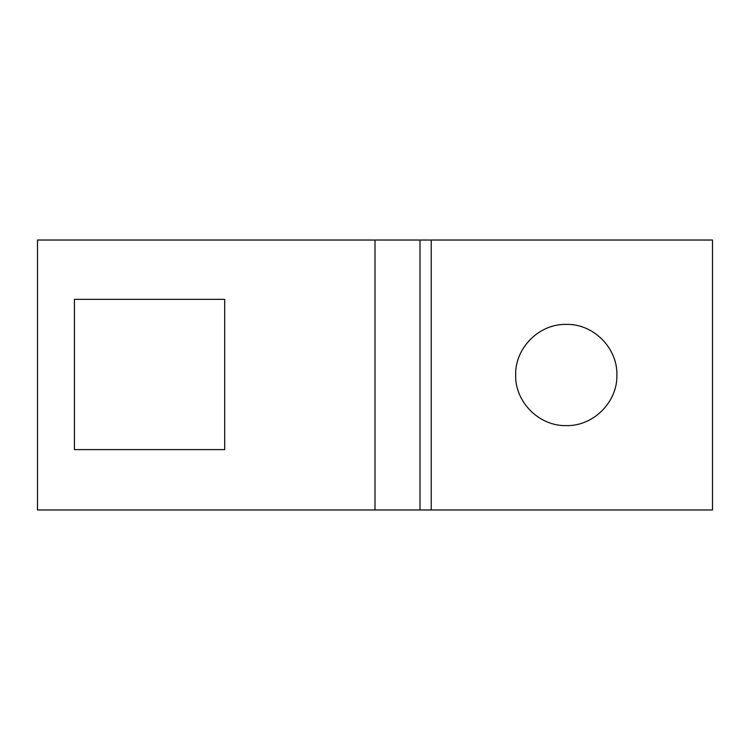 <?xml version="1.0" encoding="UTF-8"?>
<svg xmlns="http://www.w3.org/2000/svg" width="750" height="750" viewBox="0 0 750 750"><rect width="100%" height="100%" fill="white"/><g stroke="black" fill="none" stroke-linecap="round" stroke-linejoin="round"><path stroke-width="1.12" d="M567.431 324.394L566.278 324.384C593.269 323.663 617.606 347.887 616.903 375L616.884 373.847M616.884 376.153L616.903 375C617.616 401.991 593.381 426.319 566.278 425.616L567.431 425.606M565.116 425.606L566.278 425.616C539.288 426.337 514.941 402.113 515.653 375L515.662 376.153M515.662 373.847L515.653 375C514.931 348.009 539.166 323.681 566.278 324.384L565.116 324.394M419.991 509.972L419.991 240.028L37.5 240.028L37.5 509.972L712.5 509.972L712.5 240.028L431.241 240.028L431.241 509.972M419.991 240.028L431.241 240.028M224.709 449.606L74.438 449.606L74.438 299.344L224.709 299.344L224.709 449.606M375 240.028L375 509.972"/></g></svg>
